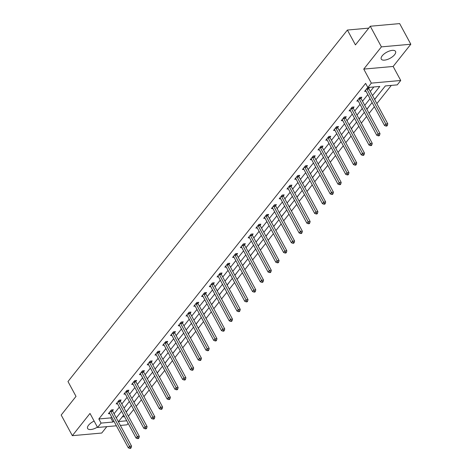 <?xml version="1.0" encoding="UTF-8"?>
<svg xmlns="http://www.w3.org/2000/svg" width="472" height="472" viewBox="0 0 472 472"><rect width="100%" height="100%" fill="white"/><g stroke="black" fill="none" stroke-linecap="round" stroke-linejoin="round"><path stroke-width="0.71" d="M94.135 421.077A8.101 3.469 151.6 0 0 88.553 425.207A8.101 3.469 151.6 0 0 87.627 428.499A8.101 3.469 151.6 0 0 97.403 427.119M394.604 54.699A8.101 3.469 151.6 0 0 395.53 51.401A8.101 3.469 151.6 0 0 389.612 50.958A8.101 3.469 151.6 0 0 382.208 55.808A8.101 3.469 151.6 0 0 381.282 59.106A8.101 3.469 151.6 0 0 387.193 59.549A8.101 3.469 151.6 0 0 394.604 54.699M128.142 423.39L126.992 424.835L120.372 425.431M368.762 28.125L347.398 30.043L67.98 381.529L76.016 396.38L61.183 415.041L72.34 435.674L101.734 433.036L106.814 426.647M347.398 30.043L355.434 44.893L370.266 26.237L399.66 23.6L410.817 44.232L381.417 46.87L363.753 69.095L371.334 83.125L400.734 80.488L397.253 84.871L385.335 85.939L374.603 99.433M363.753 69.095L393.147 66.458L410.817 44.232M393.147 66.458L400.734 80.488M128.396 416.139L133.676 409.495M136.16 406.374L141.441 399.731M143.925 396.604L149.205 389.961M151.689 386.839L156.97 380.196M159.453 377.069L164.734 370.426M167.218 367.304L172.498 360.661M174.982 357.534L180.263 350.897M182.747 347.77L188.027 341.126M190.511 338.005L195.792 331.362M198.275 328.235L203.556 321.591M206.04 318.47L211.32 311.827M213.804 308.7L219.085 302.056M221.569 298.935L226.849 292.292M229.333 289.165L234.613 282.527M237.097 279.4L242.378 272.757M244.862 269.636L250.142 262.993M252.626 259.865L257.907 253.222M260.391 250.101L265.671 243.458M268.155 240.331L273.435 233.687M275.919 230.566L281.2 223.923M283.684 220.796L288.964 214.158M291.448 211.031L296.729 204.388M299.213 201.267L304.493 194.623M306.977 191.496L312.257 184.853M314.741 181.732L320.022 175.088M322.506 171.961L327.786 165.318M330.27 162.197L335.551 155.553M338.035 152.427L343.315 145.789M345.799 142.662L351.079 136.019M353.563 132.897L358.844 126.254M361.328 123.127L366.608 116.484M369.092 113.363L374.373 106.719M376.857 103.592L391.317 85.402M370.266 26.237L381.417 46.87M122.26 416.864L124.508 416.664M385.252 86.04L382.267 89.798M377.488 95.804L374.668 99.545M369.723 105.575L366.903 109.315M361.959 115.339L359.139 119.08M354.195 125.109L351.374 128.85M346.43 134.874L343.61 138.615M338.666 144.638L335.846 148.385M330.901 154.409L328.081 158.149M323.137 164.173L320.317 167.914M315.373 173.944L312.553 177.684M307.608 183.708L304.788 187.449M299.844 193.479L297.024 197.219M292.079 203.243L289.259 206.984M284.315 213.008L281.495 216.754M276.551 222.778L273.731 226.519M268.786 232.543L265.966 236.283M261.022 242.313L258.202 246.054M253.257 252.077L250.437 255.818M245.493 261.848L242.673 265.588M237.729 271.612L234.908 275.353M229.964 281.377L227.144 285.123M222.2 291.147L219.38 294.888M214.435 300.912L211.615 304.652M206.671 310.682L203.851 314.423M198.907 320.447L196.087 324.187M191.142 330.217L188.322 333.958M183.378 339.982L180.558 343.722M175.613 349.746L172.793 353.493M167.849 359.517L165.029 363.257M160.085 369.281L157.264 373.022M152.32 379.051L149.5 382.792M144.556 388.816L141.736 392.556M136.791 398.586L133.971 402.327M129.027 408.351L126.207 412.091M372.514 95.568L379.771 86.435L367.853 87.509L365.623 83.379L98.843 418.965L110.761 417.897L111.575 416.876M114.059 413.749L119.339 407.112M121.823 403.985L127.104 397.341M129.588 394.22L134.868 387.577M137.352 384.45L142.632 377.806M145.116 374.685L150.397 368.042M152.881 364.915L158.161 358.272M160.645 355.151L165.926 348.507M168.41 345.38L173.69 338.743M176.174 335.616L181.454 328.972M183.938 325.851L189.219 319.208M191.703 316.081L196.983 309.437M199.467 306.316L204.748 299.673M207.232 296.546L212.512 289.902M214.996 286.781L220.276 280.138M222.76 277.011L228.041 270.373M230.525 267.246L235.805 260.603M238.289 257.482L243.57 250.838M246.054 247.712L251.334 241.068M253.818 237.947L259.098 231.304M261.582 228.177L266.863 221.533M269.347 218.412L274.627 211.769M277.111 208.642L282.392 202.004M284.876 198.877L290.156 192.234M292.64 189.113L297.921 182.469M300.404 179.342L305.685 172.699M308.169 169.578L313.449 162.934M315.933 159.807L321.214 153.164M323.698 150.043L328.978 143.399M331.462 140.272L336.743 133.635M339.226 130.508L344.507 123.865M346.991 120.743L352.271 114.1M354.755 110.973L360.036 104.33M362.52 101.209L367.8 94.565M370.284 91.438L373.836 86.972M368.779 88.459L369.588 87.444L367.599 87.621L364.614 91.379L366.007 91.255M361.015 98.223L361.823 97.208L359.835 97.391L356.85 101.144L358.242 101.02M353.251 107.994L354.059 106.979L352.071 107.156L349.085 110.914L350.478 110.79M345.486 117.758L346.295 116.743L344.306 116.92L341.321 120.679L342.713 120.555M337.722 127.523L338.53 126.514L336.542 126.691L333.556 130.449L334.949 130.319M329.957 137.293L330.766 136.278L328.777 136.455L325.792 140.213L327.184 140.09M322.193 147.058L323.001 146.049L321.013 146.226L318.028 149.978L319.42 149.854M314.429 156.828L315.237 155.813L313.249 155.99L310.263 159.748L311.656 159.625M306.664 166.592L307.473 165.578L305.484 165.76L302.499 169.513L303.891 169.389M298.9 176.363L299.708 175.348L297.72 175.525L294.734 179.283L296.127 179.159M291.135 186.127L291.944 185.112L289.955 185.29L286.97 189.048L288.363 188.924M283.371 195.892L284.179 194.883L282.191 195.06L279.206 198.818L280.598 198.688M275.607 205.662L276.415 204.647L274.427 204.824L271.441 208.583L272.834 208.459M267.842 215.427L268.651 214.418L266.662 214.595L263.677 218.347L265.069 218.223M260.078 225.197L260.886 224.182L258.898 224.359L255.912 228.118L257.305 227.994M252.313 234.962L253.122 233.947L251.133 234.13L248.148 237.882L249.54 237.758M244.549 244.732L245.357 243.717L243.369 243.894L240.384 247.652L241.776 247.529M236.785 254.496L237.593 253.482L235.605 253.665L232.619 257.417L234.012 257.293M229.02 264.267L229.829 263.252L227.84 263.429L224.855 267.187L226.247 267.058M221.256 274.031L222.064 273.017L220.076 273.194L217.09 276.952L218.483 276.828M213.492 283.796L214.3 282.787L212.311 282.964L209.326 286.716L210.718 286.592M205.727 293.566L206.535 292.551L204.547 292.728L201.562 296.487L202.954 296.363M197.963 303.331L198.771 302.316L196.783 302.499L193.797 306.251L195.19 306.127M190.198 313.101L191.007 312.086L189.018 312.263L186.033 316.022L187.425 315.898M182.434 322.866L183.242 321.851L181.254 322.034L178.268 325.786L179.661 325.662M174.669 332.636L175.478 331.621L173.489 331.798L170.504 335.557L171.897 335.427M166.905 342.401L167.713 341.386L165.725 341.563L162.74 345.321L164.132 345.197M159.141 352.165L159.949 351.156L157.961 351.333L154.975 355.091L156.368 354.962M151.376 361.935L152.185 360.921L150.196 361.098L147.211 364.856L148.603 364.732M143.612 371.7L144.42 370.685L142.432 370.868L139.446 374.62L140.839 374.497M135.847 381.47L136.656 380.456L134.667 380.633L131.682 384.391L133.075 384.267M128.083 391.235L128.891 390.22L126.903 390.403L123.918 394.155L125.31 394.031M120.319 401.005L121.127 399.99L119.139 400.167L116.153 403.926L117.546 403.796M112.554 410.77L113.363 409.755L111.374 409.932L108.389 413.69L109.781 413.566M116.395 425.791L97.592 427.473L90.005 413.442L72.34 435.674M97.592 427.473L101.079 423.095L112.997 422.021L113.805 421M98.843 418.965L101.079 423.095M367.853 87.509L371.334 83.125M123.658 415.1L118.555 421.526L126.738 420.788M372.119 102.56L366.838 109.203M364.354 112.324L359.074 118.968M356.59 122.095L351.31 128.732M348.826 131.859L343.545 138.502M341.061 141.624L335.781 148.267M333.297 151.394L328.016 158.037M325.532 161.158L320.252 167.802M317.768 170.929L312.488 177.572M310.004 180.693L304.723 187.337M302.239 190.464L296.959 197.101M294.475 200.228L289.194 206.872M286.71 209.993L281.43 216.636M278.946 219.763L273.666 226.407M271.182 229.528L265.901 236.171M263.417 239.298L258.137 245.941M255.653 249.063L250.372 255.706M247.888 258.833L242.608 265.47M240.124 268.597L234.844 275.241M232.36 278.362L227.079 285.005M224.595 288.132L219.315 294.776M216.831 297.897L211.55 304.54M209.066 307.667L203.786 314.311M201.302 317.432L196.022 324.075M193.538 327.202L188.257 333.84M185.773 336.967L180.493 343.61M178.009 346.731L172.728 353.375M170.244 356.502L164.964 363.145M162.48 366.266L157.2 372.909M154.716 376.036L149.435 382.68M146.951 385.801L141.671 392.444M139.187 395.571L133.906 402.209M131.422 405.336L126.142 411.979M116.289 417.879L121.57 411.236M124.053 408.109L129.334 401.471M131.818 398.344L137.098 391.701M139.582 388.58L144.863 381.936M147.347 378.809L152.627 372.166M155.111 369.045L160.392 362.402M162.875 359.275L168.156 352.631M170.64 349.51L175.92 342.867M178.404 339.74L183.685 333.102M186.169 329.975L191.449 323.332M193.933 320.211L199.213 313.567M201.697 310.44L206.978 303.797M209.462 300.676L214.742 294.032M217.226 290.905L222.507 284.262M224.991 281.141L230.271 274.498M232.755 271.37L238.035 264.733M240.519 261.606L245.8 254.963M248.284 251.841L253.564 245.198M256.048 242.071L261.329 235.428M263.813 232.307L269.093 225.663M271.577 222.536L276.857 215.893M279.341 212.772L284.622 206.128M287.106 203.001L292.386 196.364M294.87 193.237L300.151 186.593M302.635 183.472L307.915 176.829M310.399 173.702L315.679 167.058M318.163 163.937L323.444 157.294M325.928 154.167L331.208 147.524M333.692 144.403L338.973 137.759M341.457 134.632L346.737 127.995M349.221 124.868L354.502 118.224M356.985 115.103L362.266 108.46M364.75 105.333L370.03 98.689M110.761 417.897L112.997 422.021M366.791 88.636L366.827 88.795A1.038 0.667 -95.1 0 0 366.962 89.149L385.789 123.971L384.544 125.54L365.717 90.712A1.038 0.667 -95.1 0 0 365.511 90.447L365.416 90.364M368.567 87.532L368.815 88.618A1.038 0.667 -95.1 0 0 368.945 88.966L387.777 123.794L385.789 123.971L386.592 125.463L386.096 126.089L386.892 126.018L387.388 125.393L386.592 125.463M387.388 125.393L387.777 123.794M384.544 125.54L386.096 126.089M359.027 98.4L359.062 98.559A1.038 0.667 -95.1 0 0 359.198 98.913L378.025 133.741L376.78 135.305L357.953 100.477A1.038 0.667 -95.1 0 0 357.746 100.217L357.652 100.135M360.803 97.303L361.05 98.382A1.038 0.667 -95.1 0 0 361.18 98.736L380.013 133.564L378.025 133.741L378.827 135.228L378.332 135.853L379.128 135.783L379.624 135.157L378.827 135.228M379.624 135.157L380.013 133.564M376.78 135.305L378.332 135.853M351.262 108.171L351.298 108.33A1.038 0.667 -95.1 0 0 351.433 108.678L370.26 143.506L369.016 145.069L350.189 110.247A1.038 0.667 -95.1 0 0 349.982 109.982L349.888 109.899M353.038 107.067L353.286 108.147A1.038 0.667 -95.1 0 0 353.416 108.501L372.249 143.329L370.26 143.506L371.063 144.998L370.567 145.624L371.364 145.553L371.859 144.922L371.063 144.998M371.859 144.922L372.249 143.329M369.016 145.069L370.567 145.624M343.498 117.935L343.533 118.094A1.038 0.667 -95.1 0 0 343.669 118.448L362.496 153.276L361.251 154.84L342.424 120.012A1.038 0.667 -95.1 0 0 342.218 119.752L342.123 119.664M345.274 116.838L345.522 117.917A1.038 0.667 -95.1 0 0 345.651 118.271L364.484 153.093L362.496 153.276L363.298 154.763L362.803 155.388L363.599 155.317L364.095 154.692L363.298 154.763M364.095 154.692L364.484 153.093M361.251 154.84L362.803 155.388M335.734 127.705L335.775 127.859A1.038 0.667 -95.1 0 0 335.905 128.213L354.732 163.041L353.487 164.604L334.66 129.782A1.038 0.667 -95.1 0 0 334.453 129.517L334.359 129.434M337.509 126.602L337.757 127.682A1.038 0.667 -95.1 0 0 337.887 128.036L356.72 162.864L354.732 163.041L355.534 164.527L355.038 165.159L355.835 165.082L356.331 164.457L355.534 164.527M356.331 164.457L356.72 162.864M353.487 164.604L355.038 165.159M327.969 137.47L328.011 137.629A1.038 0.667 -95.1 0 0 328.14 137.983L346.967 172.805L345.722 174.374L326.895 139.547A1.038 0.667 -95.1 0 0 326.689 139.287L326.594 139.199M329.745 136.373L329.993 137.452A1.038 0.667 -95.1 0 0 330.123 137.806L348.956 172.628L346.967 172.805L347.77 174.298L347.274 174.923L348.07 174.852L348.566 174.227L347.77 174.298M348.566 174.227L348.956 172.628M345.722 174.374L347.274 174.923M320.205 147.24L320.246 147.394A1.038 0.667 -95.1 0 0 320.376 147.748L339.203 182.575L337.958 184.139L319.131 149.317A1.038 0.667 -95.1 0 0 318.924 149.052L318.83 148.969M321.981 146.137L322.228 147.217A1.038 0.667 -95.1 0 0 322.358 147.571L341.191 182.398L339.203 182.575L340.005 184.062L339.51 184.688L340.306 184.617L340.802 183.992L340.005 184.062M340.802 183.992L341.191 182.398M337.958 184.139L339.51 184.688M312.44 157.005L312.482 157.164A1.038 0.667 -95.1 0 0 312.611 157.518L331.438 192.34L330.193 193.909L311.367 159.082A1.038 0.667 -95.1 0 0 311.16 158.816L311.066 158.734M314.216 155.902L314.464 156.987A1.038 0.667 -95.1 0 0 314.594 157.335L333.427 192.163L331.438 192.34L332.241 193.833L331.745 194.458L332.542 194.387L333.037 193.762L332.241 193.833M333.037 193.762L333.427 192.163M330.193 193.909L331.745 194.458M304.676 166.769L304.717 166.929A1.038 0.667 -95.1 0 0 304.847 167.283L323.674 202.11L322.429 203.674L303.602 168.846A1.038 0.667 -95.1 0 0 303.396 168.587L303.301 168.504M306.452 165.672L306.7 166.752A1.038 0.667 -95.1 0 0 306.829 167.106L325.662 201.933L323.674 202.11L324.476 203.597L323.981 204.223L324.777 204.152L325.273 203.526L324.476 203.597M325.273 203.526L325.662 201.933M322.429 203.674L323.981 204.223M296.912 176.54L296.953 176.699A1.038 0.667 -95.1 0 0 297.083 177.053L315.91 211.875L314.665 213.438L295.838 178.617A1.038 0.667 -95.1 0 0 295.631 178.351L295.537 178.268M298.688 175.436L298.935 176.516A1.038 0.667 -95.1 0 0 299.065 176.87L317.898 211.698L315.91 211.875L316.712 213.368L316.216 213.993L317.013 213.922L317.508 213.291L316.712 213.368M317.508 213.291L317.898 211.698M314.665 213.438L316.216 213.993M289.147 186.304L289.188 186.464A1.038 0.667 -95.1 0 0 289.318 186.818L308.145 221.645L306.9 223.209L288.073 188.381A1.038 0.667 -95.1 0 0 287.867 188.121L287.772 188.033M290.923 185.207L291.171 186.287A1.038 0.667 -95.1 0 0 291.301 186.641L310.133 221.462L308.145 221.645L308.948 223.132L308.452 223.757L309.248 223.687L309.744 223.061L308.948 223.132M309.744 223.061L310.133 221.462M306.9 223.209L308.452 223.757M281.383 196.075L281.424 196.228A1.038 0.667 -95.1 0 0 281.554 196.582L300.381 231.41L299.136 232.973L280.309 198.151A1.038 0.667 -95.1 0 0 280.102 197.886L280.008 197.803M283.159 194.971L283.406 196.051A1.038 0.667 -95.1 0 0 283.536 196.405L302.369 231.233L300.381 231.41L301.183 232.897L300.688 233.528L301.484 233.451L301.98 232.826L301.183 232.897M301.98 232.826L302.369 231.233M299.136 232.973L300.688 233.528M273.618 205.839L273.66 205.998A1.038 0.667 -95.1 0 0 273.789 206.352L292.616 241.174L291.372 242.744L272.545 207.916A1.038 0.667 -95.1 0 0 272.338 207.656L272.244 207.568M275.394 204.742L275.642 205.822A1.038 0.667 -95.1 0 0 275.772 206.175L294.605 240.997L292.616 241.174L293.419 242.667L292.923 243.292L293.72 243.222L294.215 242.596L293.419 242.667M294.215 242.596L294.605 240.997M291.372 242.744L292.923 243.292M265.854 215.61L265.895 215.763A1.038 0.667 -95.1 0 0 266.025 216.117L284.852 250.945L283.607 252.508L264.78 217.686A1.038 0.667 -95.1 0 0 264.574 217.421L264.479 217.338M267.63 214.506L267.878 215.586A1.038 0.667 -95.1 0 0 268.007 215.94L286.84 250.768L284.852 250.945L285.654 252.431L285.159 253.057L285.955 252.986L286.451 252.361L285.654 252.431M286.451 252.361L286.84 250.768M283.607 252.508L285.159 253.057M258.09 225.374L258.131 225.533A1.038 0.667 -95.1 0 0 258.261 225.887L277.088 260.709L275.843 262.279L257.016 227.451A1.038 0.667 -95.1 0 0 256.809 227.185L256.715 227.103M259.865 224.271L260.113 225.356A1.038 0.667 -95.1 0 0 260.243 225.704L279.076 260.532L277.088 260.709L277.89 262.202L277.394 262.827L278.191 262.757L278.687 262.131L277.89 262.202M278.687 262.131L279.076 260.532M275.843 262.279L277.394 262.827M250.325 235.139L250.367 235.298A1.038 0.667 -95.1 0 0 250.496 235.652L269.323 270.48L268.078 272.043L249.251 237.215A1.038 0.667 -95.1 0 0 249.045 236.956L248.95 236.873M252.101 234.041L252.349 235.121A1.038 0.667 -95.1 0 0 252.479 235.475L271.312 270.303L269.323 270.48L270.126 271.966L269.63 272.592L270.426 272.521L270.922 271.896L270.126 271.966M270.922 271.896L271.312 270.303M268.078 272.043L269.63 272.592M242.561 244.909L242.602 245.068A1.038 0.667 -95.1 0 0 242.732 245.422L261.559 280.244L260.314 281.813L241.487 246.986A1.038 0.667 -95.1 0 0 241.28 246.72L241.186 246.638M244.337 243.806L244.584 244.885A1.038 0.667 -95.1 0 0 244.714 245.239L263.547 280.067L261.559 280.244L262.361 281.737L261.866 282.362L262.662 282.291L263.158 281.66L262.361 281.737M263.158 281.66L263.547 280.067M260.314 281.813L261.866 282.362M234.796 254.673L234.838 254.833A1.038 0.667 -95.1 0 0 234.968 255.187L253.794 290.014L252.549 291.578L233.723 256.75A1.038 0.667 -95.1 0 0 233.516 256.491L233.422 256.402M236.572 253.576L236.82 254.656A1.038 0.667 -95.1 0 0 236.95 255.01L255.783 289.832L253.794 290.014L254.597 291.501L254.101 292.127L254.898 292.056L255.393 291.43L254.597 291.501M255.393 291.43L255.783 289.832M252.549 291.578L254.101 292.127M227.032 264.444L227.073 264.597A1.038 0.667 -95.1 0 0 227.203 264.951L246.03 299.779L244.785 301.342L225.958 266.521A1.038 0.667 -95.1 0 0 225.752 266.255L225.657 266.173M228.808 263.341L229.056 264.42A1.038 0.667 -95.1 0 0 229.185 264.774L248.018 299.602L246.03 299.779L246.832 301.266L246.337 301.897L247.133 301.82L247.629 301.195L246.832 301.266M247.629 301.195L248.018 299.602M244.785 301.342L246.337 301.897M219.268 274.208L219.309 274.368A1.038 0.667 -95.1 0 0 219.439 274.722L238.266 309.549L237.021 311.113L218.194 276.285A1.038 0.667 -95.1 0 0 217.987 276.026L217.893 275.937M221.043 273.111L221.291 274.191A1.038 0.667 -95.1 0 0 221.421 274.545L240.254 309.366L238.266 309.549L239.068 311.036L238.572 311.662L239.369 311.591L239.864 310.965L239.068 311.036M239.864 310.965L240.254 309.366M237.021 311.113L238.572 311.662M211.503 283.979L211.544 284.132A1.038 0.667 -95.1 0 0 211.674 284.486L230.501 319.314L229.256 320.877L210.429 286.056A1.038 0.667 -95.1 0 0 210.223 285.79L210.128 285.707M213.279 282.875L213.527 283.955A1.038 0.667 -95.1 0 0 213.657 284.309L232.489 319.137L230.501 319.314L231.304 320.801L230.808 321.426L231.605 321.355L232.1 320.73L231.304 320.801M232.1 320.73L232.489 319.137M229.256 320.877L230.808 321.426M203.739 293.743L203.78 293.903A1.038 0.667 -95.1 0 0 203.91 294.257L222.737 329.078L221.492 330.648L202.665 295.82A1.038 0.667 -95.1 0 0 202.458 295.555L202.364 295.472M205.515 292.64L205.762 293.726A1.038 0.667 -95.1 0 0 205.892 294.074L224.725 328.901L222.737 329.078L223.539 330.571L223.044 331.197L223.84 331.126L224.336 330.5L223.539 330.571M224.336 330.5L224.725 328.901M221.492 330.648L223.044 331.197M195.974 303.508L196.016 303.667A1.038 0.667 -95.1 0 0 196.145 304.021L214.972 338.849L213.727 340.412L194.901 305.585A1.038 0.667 -95.1 0 0 194.694 305.325L194.6 305.242M197.75 302.41L197.998 303.49A1.038 0.667 -95.1 0 0 198.128 303.844L216.961 338.672L214.972 338.849L215.775 340.336L215.279 340.961L216.076 340.89L216.571 340.265L215.775 340.336M216.571 340.265L216.961 338.672M213.727 340.412L215.279 340.961M188.21 313.278L188.251 313.438A1.038 0.667 -95.1 0 0 188.381 313.791L207.208 348.613L205.963 350.183L187.136 315.355A1.038 0.667 -95.1 0 0 186.93 315.089L186.835 315.007M189.986 312.175L190.234 313.255A1.038 0.667 -95.1 0 0 190.363 313.609L209.196 348.436L207.208 348.613L208.01 350.106L207.515 350.731L208.311 350.661L208.807 350.035L208.01 350.106M208.807 350.035L209.196 348.436M205.963 350.183L207.515 350.731M180.446 323.043L180.487 323.202A1.038 0.667 -95.1 0 0 180.617 323.556L199.444 358.384L198.199 359.947L179.372 325.119A1.038 0.667 -95.1 0 0 179.171 324.86L179.071 324.771M182.221 321.945L182.469 323.025A1.038 0.667 -95.1 0 0 182.599 323.379L201.432 358.201L199.444 358.384L200.246 359.87L199.75 360.496L200.547 360.425L201.042 359.8L200.246 359.87M201.042 359.8L201.432 358.201M198.199 359.947L199.75 360.496M172.681 332.813L172.722 332.966A1.038 0.667 -95.1 0 0 172.852 333.32L191.679 368.148L190.434 369.712L171.607 334.89A1.038 0.667 -95.1 0 0 171.407 334.624L171.306 334.542M174.457 331.71L174.705 332.789A1.038 0.667 -95.1 0 0 174.835 333.143L193.667 367.971L191.679 368.148L192.482 369.635L191.986 370.266L192.782 370.19L193.278 369.564L192.482 369.635M193.278 369.564L193.667 367.971M190.434 369.712L191.986 370.266M164.917 342.578L164.958 342.737A1.038 0.667 -95.1 0 0 165.088 343.091L183.915 377.919L182.67 379.482L163.843 344.654A1.038 0.667 -95.1 0 0 163.642 344.395L163.542 344.306M166.693 341.48L166.94 342.56A1.038 0.667 -95.1 0 0 167.07 342.914L185.903 377.736L183.915 377.919L184.717 379.405L184.222 380.031L185.018 379.96L185.514 379.335L184.717 379.405M185.514 379.335L185.903 377.736M182.67 379.482L184.222 380.031M157.152 352.348L157.194 352.501A1.038 0.667 -95.1 0 0 157.323 352.855L176.15 387.683L174.905 389.247L156.079 354.425A1.038 0.667 -95.1 0 0 155.878 354.159L155.778 354.077M158.928 351.245L159.176 352.324A1.038 0.667 -95.1 0 0 159.306 352.678L178.139 387.506L176.15 387.683L176.953 389.17L176.457 389.795L177.254 389.724L177.749 389.099L176.953 389.17M177.749 389.099L178.139 387.506M174.905 389.247L176.457 389.795M149.388 362.112L149.429 362.272A1.038 0.667 -95.1 0 0 149.559 362.626L168.386 397.448L167.141 399.017L148.314 364.189A1.038 0.667 -95.1 0 0 148.114 363.924L148.013 363.841M151.164 361.009L151.412 362.095A1.038 0.667 -95.1 0 0 151.542 362.443L170.374 397.271L168.386 397.448L169.188 398.94L168.693 399.566L169.489 399.495L169.985 398.869L169.188 398.94M169.985 398.869L170.374 397.271M167.141 399.017L168.693 399.566M141.63 371.877L141.665 372.036A1.038 0.667 -95.1 0 0 141.795 372.39L160.622 407.218L159.377 408.781L140.55 373.954A1.038 0.667 -95.1 0 0 140.349 373.694L140.249 373.612M143.399 370.78L143.647 371.859A1.038 0.667 -95.1 0 0 143.777 372.213L162.61 407.041L160.622 407.218L161.424 408.705L160.928 409.33L161.725 409.259L162.22 408.634L161.424 408.705M162.22 408.634L162.61 407.041M159.377 408.781L160.928 409.33M133.865 381.647L133.9 381.807A1.038 0.667 -95.1 0 0 134.03 382.161L152.857 416.982L151.612 418.552L132.785 383.724A1.038 0.667 -95.1 0 0 132.585 383.459L132.484 383.376M135.635 380.544L135.883 381.624A1.038 0.667 -95.1 0 0 136.013 381.978L154.845 416.805L152.857 416.982L153.66 418.475L153.164 419.101L153.96 419.03L154.456 418.404L153.66 418.475M154.456 418.404L154.845 416.805M151.612 418.552L153.164 419.101M126.101 391.412L126.136 391.571A1.038 0.667 -95.1 0 0 126.266 391.925L145.093 426.753L143.848 428.316L125.021 393.489A1.038 0.667 -95.1 0 0 124.82 393.229L124.72 393.141M127.871 390.314L128.118 391.394A1.038 0.667 -95.1 0 0 128.248 391.748L147.081 426.57L145.093 426.753L145.895 428.24L145.4 428.865L146.196 428.794L146.692 428.169L145.895 428.24M146.692 428.169L147.081 426.57M143.848 428.316L145.4 428.865M118.336 401.182L118.372 401.342A1.038 0.667 -95.1 0 0 118.501 401.69L137.328 436.517L136.083 438.081L117.257 403.259A1.038 0.667 -95.1 0 0 117.056 402.994L116.956 402.911M120.106 400.079L120.354 401.159A1.038 0.667 -95.1 0 0 120.484 401.513L139.317 436.34L137.328 436.517L138.131 438.004L137.635 438.635L138.432 438.559L138.927 437.933L138.131 438.004M138.927 437.933L139.317 436.34M136.083 438.081L137.635 438.635M110.572 410.947L110.607 411.106A1.038 0.667 -95.1 0 0 110.737 411.46L129.564 446.288L128.319 447.851L109.492 413.024A1.038 0.667 -95.1 0 0 109.292 412.764L109.191 412.675M112.348 409.849L112.59 410.929A1.038 0.667 -95.1 0 0 112.719 411.283L131.552 446.105L129.564 446.288L130.366 447.775L129.871 448.4L130.667 448.329L131.163 447.704L130.366 447.775M131.163 447.704L131.552 446.105M128.319 447.851L129.871 448.4M366.827 88.795L368.815 88.618M366.962 89.149L368.945 88.966M359.062 98.559L361.05 98.382M359.198 98.913L361.18 98.736M351.298 108.33L353.286 108.147M351.433 108.678L353.416 108.501M343.533 118.094L345.522 117.917M343.669 118.448L345.651 118.271M335.775 127.859L337.757 127.682M335.905 128.213L337.887 128.036M328.011 137.629L329.993 137.452M328.14 137.983L330.123 137.806M320.246 147.394L322.228 147.217M320.376 147.748L322.358 147.571M312.482 157.164L314.464 156.987M312.611 157.518L314.594 157.335M304.717 166.929L306.7 166.752M304.847 167.283L306.829 167.106M296.953 176.699L298.935 176.516M297.083 177.053L299.065 176.87M289.188 186.464L291.171 186.287M289.318 186.818L291.301 186.641M281.424 196.228L283.406 196.051M281.554 196.582L283.536 196.405M273.66 205.998L275.642 205.822M273.789 206.352L275.772 206.175M265.895 215.763L267.878 215.586M266.025 216.117L268.007 215.94M258.131 225.533L260.113 225.356M258.261 225.887L260.243 225.704M250.367 235.298L252.349 235.121M250.496 235.652L252.479 235.475M242.602 245.068L244.584 244.885M242.732 245.422L244.714 245.239M234.838 254.833L236.82 254.656M234.968 255.187L236.95 255.01M227.073 264.597L229.056 264.42M227.203 264.951L229.185 264.774M219.309 274.368L221.291 274.191M219.439 274.722L221.421 274.545M211.544 284.132L213.527 283.955M211.674 284.486L213.657 284.309M203.78 293.903L205.762 293.726M203.91 294.257L205.892 294.074M196.016 303.667L197.998 303.49M196.145 304.021L198.128 303.844M188.251 313.438L190.234 313.255M188.381 313.791L190.363 313.609M180.487 323.202L182.469 323.025M180.617 323.556L182.599 323.379M172.722 332.966L174.705 332.789M172.852 333.32L174.835 333.143M164.958 342.737L166.94 342.56M165.088 343.091L167.07 342.914M157.194 352.501L159.176 352.324M157.323 352.855L159.306 352.678M149.429 362.272L151.412 362.095M149.559 362.626L151.542 362.443M141.665 372.036L143.647 371.859M141.795 372.39L143.777 372.213M133.9 381.807L135.883 381.624M134.03 382.161L136.013 381.978M126.136 391.571L128.118 391.394M126.266 391.925L128.248 391.748M118.372 401.342L120.354 401.159M118.501 401.69L120.484 401.513M110.607 411.106L112.59 410.929M110.737 411.46L112.719 411.283"/></g></svg>
